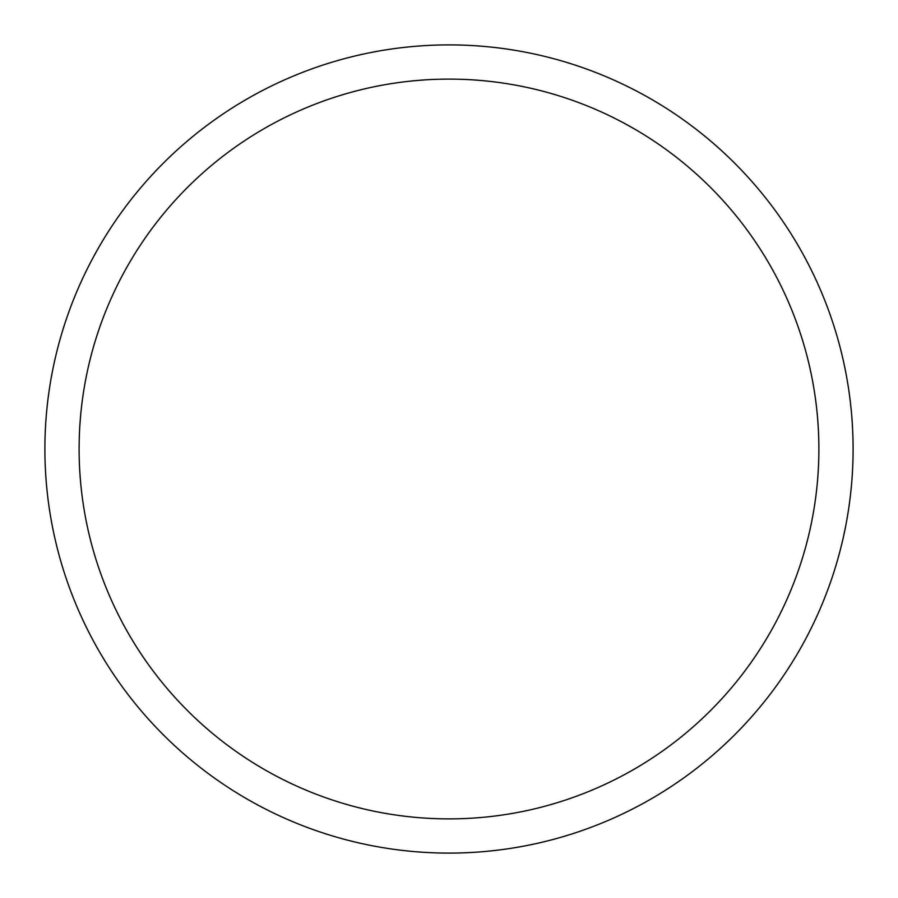 <?xml version="1.0" encoding="UTF-8"?>
<svg xmlns="http://www.w3.org/2000/svg" width="898" height="898" viewBox="0 0 898 898"><rect width="100%" height="100%" fill="white"/><g stroke="black" fill="none" stroke-linecap="round" stroke-linejoin="round"><path stroke-width="1.35" d="M853.1 449A404.1 404.1 0 0 0 449 44.9A404.1 404.1 0 0 0 44.9 449A404.1 404.1 0 0 0 449 853.1A404.1 404.1 0 0 0 853.1 449M818.886 449A369.886 369.886 0 0 0 449 79.114A369.886 369.886 0 0 0 79.114 449A369.886 369.886 0 0 0 449 818.886A369.886 369.886 0 0 0 818.886 449"/></g></svg>
